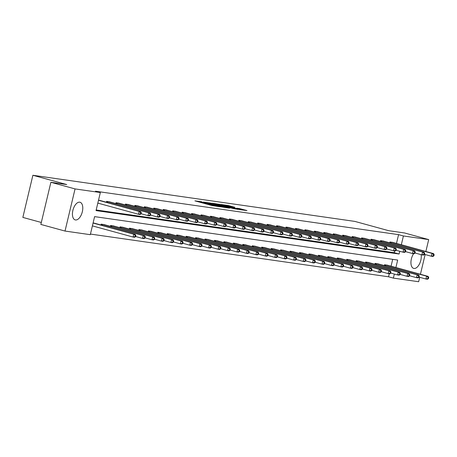 <?xml version="1.0" encoding="UTF-8"?>
<svg xmlns="http://www.w3.org/2000/svg" width="457" height="457" viewBox="0 0 457 457"><rect width="100%" height="100%" fill="white"/><g stroke="black" fill="none" stroke-linecap="round" stroke-linejoin="round"><path stroke-width="0.69" d="M201.943 201.823L194.905 200.852L211.985 205.541L219.96 206.793L203.931 202.782L200.829 201.811L201.943 201.823M421.137 254.669A9.146 4.741 -74.7 0 1 419.412 264.095A9.146 4.741 -74.7 0 1 413.991 268.459A9.146 4.741 -74.7 0 1 413.682 268.396A9.146 4.741 -74.7 0 1 410.929 262.666A9.146 4.741 -74.7 0 1 413.602 253.692M75.491 219.954A9.146 4.741 -74.7 0 1 75.188 219.891A9.146 4.741 -74.7 0 1 72.954 210.106A9.146 4.741 -74.7 0 1 79.724 202.188A9.146 4.741 -74.7 0 1 80.026 202.251A9.146 4.741 -74.7 0 1 82.26 212.037A9.146 4.741 -74.7 0 1 75.491 219.954M235.029 207.352L228.34 205.519L221.154 204.508L240.302 209.723L246.963 210.551L239.628 208.615L236.458 208.181L241.256 209.637L236.675 208.695L224.027 205.124L235.029 207.352M395.893 267.539L397.676 260.056L94.599 216.629L90.303 234.681L65.02 231.053L40.85 224.427L50.887 182.286L66.722 184.554L32.887 175.271L354.855 221.405L388.69 230.688L404.525 232.961L428.695 239.594L425.855 251.493M50.887 182.286L75.057 188.918L100.34 192.54L96.039 210.591L399.11 254.018L399.766 251.281M396.482 243.432L398.578 234.641L95.507 191.215L100.34 192.54M398.578 234.641L403.411 235.966L428.695 239.594M211.397 203.216L203.194 202.04L220.274 206.73L229.003 208.084L211.397 203.216L211.271 203.731M212.082 203.188L220.64 204.542L238.246 209.409L233.527 208.626L225.061 206.381L222.896 206.09L229.802 208.129L212.065 203.256M425.136 254.526L420.429 274.274M419.709 277.308L418.658 281.729L393.374 278.107L394.34 274.057M65.02 231.053L75.057 188.918M32.887 175.271L22.85 217.406L41.313 222.473M378.116 263.9L375.106 263.375L374.9 264.255M359.219 261.193L356.214 260.667L356.003 261.547M340.328 258.485L337.323 257.959L337.112 258.839M321.437 255.777L318.432 255.252L318.221 256.131M302.54 253.069L299.535 252.544L299.329 253.424M283.648 250.362L280.644 249.836L280.432 250.722M264.757 247.654L261.752 247.128L261.541 248.014M245.866 244.946L242.856 244.421L242.65 245.306M226.969 242.244L223.964 241.713L223.753 242.598M208.078 239.537L205.073 239.005L204.862 239.891M189.187 236.829L186.182 236.303L185.97 237.183M170.29 234.121L167.285 233.596L167.079 234.475M151.398 231.413L148.394 230.888L148.182 231.768M132.507 228.706L129.502 228.18L129.291 229.06M113.616 225.998L110.611 225.472L110.4 226.358M93.091 222.965L94.719 223.29M90.446 234.064L388.541 276.782L389.261 273.76M391.055 266.214L392.694 259.342M104.167 224.644L101.163 224.119L100.951 225.004M123.059 227.352L120.054 226.826L119.843 227.706M141.956 230.06L138.945 229.534L138.739 230.414M160.847 232.767L157.842 232.242L157.631 233.121M179.738 235.475L176.733 234.949L176.522 235.829M198.629 238.183L195.625 237.651L195.413 238.537M217.526 240.89L214.522 240.359L214.31 241.245M236.418 243.598L233.413 243.067L233.201 243.952M255.309 246.3L252.304 245.775L252.093 246.66M274.206 249.008L271.195 248.482L270.99 249.368M293.097 251.716L290.092 251.19L289.881 252.075M311.988 254.423L308.983 253.898L308.772 254.778M330.879 257.131L327.875 256.606L327.663 257.485M349.776 259.839L346.772 259.313L346.56 260.193M368.668 262.547L365.663 262.021L365.451 262.901M387.559 265.254L384.554 264.723L384.343 265.608M388.541 276.782L393.374 278.107M401.32 244.763L403.411 235.966M96.187 209.98L394.277 252.692L394.688 250.979M394.277 252.692L399.11 254.018M389.77 242.833L389.981 241.947L392.986 242.473M380.327 241.479L380.532 240.593L383.537 241.125M370.878 240.125L371.09 239.24L374.094 239.771M361.43 238.771L361.641 237.886L364.646 238.417M351.987 237.417L352.193 236.532L355.203 237.063M342.539 236.063L342.75 235.178L345.755 235.709M333.09 234.709L333.302 233.83L336.306 234.355M323.647 233.356L323.859 232.476L326.864 233.001M314.199 232.002L314.41 231.122L317.415 231.648M304.75 230.648L304.962 229.768L307.967 230.294M295.308 229.294L295.519 228.414L298.524 228.94M285.859 227.94L286.071 227.06L289.075 227.586M276.411 226.586L276.622 225.707L279.627 226.232M266.968 225.232L267.179 224.353L270.184 224.878M257.52 223.884L257.731 222.999L260.736 223.524M248.077 222.53L248.282 221.645L251.293 222.171M238.628 221.177L238.84 220.291L241.844 220.817M229.18 219.823L229.391 218.937L232.396 219.463M219.737 218.469L219.943 217.583L222.953 218.109M210.289 217.115L210.5 216.23L213.505 216.755M200.84 215.761L201.051 214.876L204.056 215.401M191.397 214.407L191.609 213.522L194.613 214.053M181.949 213.053L182.16 212.168L185.165 212.699M172.5 211.7L172.712 210.814L175.717 211.345M163.058 210.346L163.269 209.46L166.274 209.992M153.609 208.992L153.82 208.112L156.825 208.638M144.161 207.638L144.372 206.758L147.377 207.284M134.718 206.284L134.929 205.404L137.934 205.93M125.269 204.93L125.481 204.05L128.486 204.576M115.827 203.576L116.032 202.697L119.043 203.222M106.378 202.223L106.59 201.343L109.594 201.868M98.518 200.183L100.146 200.514M204.822 202.325L222.553 206.947L204.822 202.325M219.411 204.753L214.83 203.811L221.736 205.73L223.901 206.021L219.411 204.753M135.615 236.697L135.883 235.555L135.278 235.469L135.009 236.606L135.615 236.697L134.609 237.269L133.096 237.052L133.77 234.207L135.283 234.424L94.068 223.102M92.394 225.884L133.096 237.052L135.009 236.606M93.074 223.039L133.77 234.207L135.278 235.469M135.283 234.424L135.883 235.555M141.042 213.916L141.31 212.779L140.705 212.694L140.436 213.83L141.042 213.916L140.031 214.493L138.517 214.276L139.196 211.431L98.501 200.263M140.705 212.694L139.196 211.431L140.71 211.648L99.495 200.326M140.436 213.83L138.517 214.276L97.821 203.108M141.31 212.779L140.71 211.648M145.058 238.051L145.332 236.909L144.726 236.823L144.452 237.96L145.058 238.051L144.052 238.623L142.538 238.405L143.218 235.561L144.732 235.778L103.51 224.456M135.655 236.515L142.538 238.405L144.452 237.96M101.837 224.216L143.218 235.561L144.726 236.823M144.732 235.778L145.332 236.909M154.506 239.399L154.78 238.263L154.175 238.177L153.9 239.314L154.506 239.399L153.501 239.976L151.987 239.759L152.667 236.915L154.18 237.132L112.959 225.809M145.103 237.869L151.987 239.759L153.9 239.314M111.285 225.569L152.667 236.915L154.175 238.177M154.18 237.132L154.78 238.263M150.484 215.27L150.759 214.133L150.153 214.047L149.879 215.184L150.484 215.27L149.479 215.847L147.965 215.63L148.645 212.779L107.264 201.44M150.153 214.047L148.645 212.779L150.159 212.996L108.937 201.68M149.879 215.184L147.965 215.63L141.082 213.739M150.759 214.133L150.159 212.996M159.933 216.624L160.201 215.487L159.596 215.401L159.327 216.538L159.933 216.624L158.927 217.201L157.414 216.984L158.093 214.133L116.712 202.794M159.596 215.401L158.093 214.133L159.607 214.35L118.386 203.034M159.327 216.538L157.414 216.984L150.53 215.093M160.201 215.487L159.607 214.35M163.954 240.753L164.223 239.617L163.617 239.531L163.349 240.668L163.954 240.753L162.949 241.33L161.435 241.113L162.109 238.268L163.623 238.485L122.407 227.163M154.546 239.222L161.435 241.113L163.349 240.668M120.734 226.923L162.109 238.268L163.617 239.531M163.623 238.485L164.223 239.617M169.381 217.978L169.65 216.841L169.044 216.755L168.776 217.892L169.381 217.978L168.37 218.555L166.856 218.337L167.536 215.487L126.161 204.148M169.044 216.755L167.536 215.487L169.05 215.704L127.829 204.388M168.776 217.892L166.856 218.337L159.973 216.447M169.65 216.841L169.05 215.704M173.397 242.107L173.671 240.97L173.066 240.885L172.792 242.021L173.397 242.107L172.392 242.684L170.878 242.467L171.558 239.622L173.072 239.839L131.85 228.517M163.994 240.576L170.878 242.467L172.792 242.021M130.176 228.277L171.558 239.622L173.066 240.885M173.072 239.839L173.671 240.97M178.824 219.331L179.098 218.195L178.493 218.109L178.219 219.246L178.824 219.331L177.819 219.908L176.305 219.691L176.985 216.841L135.603 205.501M178.493 218.109L176.985 216.841L178.498 217.058L137.277 205.741M178.219 219.246L176.305 219.691L169.421 217.8M179.098 218.195L178.498 217.058M182.846 243.461L183.114 242.324L182.509 242.239L182.24 243.375L182.846 243.461L181.84 244.038L180.326 243.821L181.006 240.976L182.52 241.187L141.299 229.871M173.443 241.93L180.326 243.821L182.24 243.375M139.625 229.631L181.006 240.976L182.509 242.239M182.52 241.187L183.114 242.324M188.273 220.685L188.541 219.549L187.936 219.463L187.667 220.6L188.273 220.685L187.267 221.262L185.753 221.045L186.427 218.195L145.052 206.855M187.936 219.463L186.427 218.195L187.941 218.412L146.726 207.095M187.667 220.6L185.753 221.045L178.87 219.154M188.541 219.549L187.941 218.412M192.294 244.815L192.563 243.678L191.957 243.592L191.689 244.729L192.294 244.815L191.283 245.392L189.769 245.175L190.449 242.324L191.963 242.541L150.741 231.225M182.886 243.284L189.769 245.175L191.689 244.729M149.073 230.985L190.449 242.324L191.957 243.592M191.963 242.541L192.563 243.678M197.715 222.039L197.99 220.902L197.384 220.817L197.11 221.953L197.715 222.039L196.71 222.616L195.196 222.399L195.876 219.549L154.5 208.203M197.384 220.817L195.876 219.549L197.39 219.766L156.168 208.443M197.11 221.953L195.196 222.399L188.313 220.508M197.99 220.902L197.39 219.766M201.737 246.169L202.011 245.032L201.406 244.946L201.131 246.083L201.737 246.169L200.732 246.746L199.218 246.529L199.898 243.678L201.411 243.895L160.19 232.579M192.334 244.638L199.218 246.529L201.131 246.083M158.516 232.339L199.898 243.678L201.406 244.946M201.411 243.895L202.011 245.032M207.164 223.393L207.438 222.256L206.832 222.165L206.558 223.307L207.164 223.393L206.158 223.97L204.645 223.753L205.324 220.902L163.943 209.557M206.832 222.165L205.324 220.902L206.838 221.119L165.617 209.797M206.558 223.307L204.645 223.753L197.761 221.862M207.438 222.256L206.838 221.119M211.185 247.523L211.454 246.386L210.848 246.3L210.58 247.437L211.185 247.523L210.18 248.1L208.666 247.883L209.34 245.032L210.854 245.249L169.638 233.933M201.783 245.992L208.666 247.883L210.58 247.437M167.965 233.693L209.34 245.032L210.848 246.3M210.854 245.249L211.454 246.386M216.612 224.747L216.881 223.61L216.275 223.519L216.007 224.661L216.612 224.747L215.607 225.324L214.093 225.107L214.767 222.256L173.392 210.911M216.275 223.519L214.767 222.256L216.281 222.473L175.065 211.151M216.007 224.661L214.093 225.107L207.21 223.216M216.881 223.61L216.281 222.473M220.634 248.876L220.902 247.74L220.297 247.654L220.023 248.791L220.634 248.876L219.623 249.453L218.109 249.236L218.789 246.386L220.303 246.603L179.081 235.286M211.225 247.346L218.109 249.236L220.023 248.791M177.413 235.047L218.789 246.386L220.297 247.654M220.303 246.603L220.902 247.74M226.055 226.101L226.329 224.964L225.724 224.873L225.45 226.015L226.055 226.101L225.05 226.672L223.536 226.455L224.216 223.61L182.834 212.265M225.724 224.873L224.216 223.61L225.729 223.827L184.508 212.505M225.45 226.015L223.536 226.455L216.652 224.57M226.329 224.964L225.729 223.827M230.077 250.23L230.351 249.094L229.745 249.008L229.471 250.145L230.077 250.23L229.071 250.807L227.557 250.59L228.237 247.74L229.751 247.957L188.53 236.635M220.674 248.699L227.557 250.59L229.471 250.145M186.856 236.4L228.237 247.74L229.745 249.008M229.751 247.957L230.351 249.094M235.504 227.455L235.778 226.318L235.172 226.226L234.898 227.369L235.504 227.455L234.498 228.026L232.984 227.809L233.664 224.964L192.283 213.619M235.172 226.226L233.664 224.964L235.178 225.181L193.957 213.859M234.898 227.369L232.984 227.809L226.101 225.924M235.778 226.318L235.178 225.181M239.525 251.584L239.794 250.447L239.188 250.356L238.92 251.499L239.525 251.584L238.52 252.161L237.006 251.944L237.68 249.094L239.194 249.311L197.978 237.988M230.122 250.053L237.006 251.944L238.92 251.499M196.304 237.749L237.68 249.094L239.188 250.356M239.194 249.311L239.794 250.447M244.952 228.808L245.22 227.666L244.615 227.58L244.346 228.723L244.952 228.808L243.947 229.38L242.433 229.163L243.107 226.318L201.731 214.973M244.615 227.58L243.107 226.318L244.621 226.535L203.405 215.213M244.346 228.723L242.433 229.163L235.544 227.278M245.22 227.666L244.621 226.535M248.968 252.938L249.242 251.801L248.637 251.71L248.362 252.852L248.968 252.938L247.962 253.515L246.449 253.298L247.128 250.447L248.642 250.665L207.421 239.342M239.565 251.407L246.449 253.298L248.362 252.852M205.753 239.102L247.128 250.447L248.637 251.71M248.642 250.665L249.242 251.801M254.395 230.162L254.669 229.02L254.063 228.934L253.789 230.077L254.395 230.162L253.389 230.734L251.876 230.517L252.555 227.672L211.174 216.327M254.063 228.934L252.555 227.672L254.069 227.889L212.848 216.567M253.789 230.077L251.876 230.517L244.992 228.631M254.669 229.02L254.069 227.889M258.416 254.292L258.691 253.155L258.085 253.064L257.811 254.206L258.416 254.292L257.411 254.863L255.897 254.652L256.577 251.801L258.091 252.018L216.869 240.696M249.014 252.761L255.897 254.652L257.811 254.206M215.196 240.456L256.577 251.801L258.085 253.064M258.091 252.018L258.691 253.155M263.843 231.516L264.112 230.374L263.506 230.288L263.238 231.431L263.843 231.516L262.838 232.087L261.324 231.87L262.004 229.026L220.622 217.681M263.506 230.288L262.004 229.026L263.518 229.243L222.296 217.92M263.238 231.431L261.324 231.87L254.44 229.985M264.112 230.374L263.518 229.243M267.865 255.646L268.133 254.509L267.528 254.418L267.259 255.56L267.865 255.646L266.859 256.217L265.346 256L266.02 253.155L267.534 253.372L226.318 242.05M258.456 254.115L265.346 256L267.259 255.56M224.644 241.81L266.02 253.155L267.528 254.418M267.534 253.372L268.133 254.509M273.292 232.87L273.56 231.728L272.955 231.642L272.686 232.779L273.292 232.87L272.281 233.441L270.767 233.224L271.447 230.379L230.071 219.034M272.955 231.642L271.447 230.379L272.96 230.596L231.745 219.274M272.686 232.779L270.767 233.224L263.883 231.339M273.56 231.728L272.96 230.596M277.308 257L277.582 255.857L276.976 255.771L276.702 256.914L277.308 257L276.302 257.571L274.788 257.354L275.468 254.509L276.982 254.726L235.761 243.404M267.905 255.469L274.788 257.354L276.702 256.914M234.087 243.164L275.468 254.509L276.976 255.771M276.982 254.726L277.582 255.857M282.734 234.224L283.009 233.081L282.403 232.996L282.129 234.133L282.734 234.224L281.729 234.795L280.215 234.578L280.895 231.733L239.514 220.388M282.403 232.996L280.895 231.733L282.409 231.95L241.187 220.628M282.129 234.133L280.215 234.578L273.332 232.693M283.009 233.081L282.409 231.95M286.756 258.354L287.025 257.211L286.419 257.125L286.151 258.268L286.756 258.354L285.751 258.925L284.237 258.708L284.917 255.863L286.43 256.08L245.209 244.758M277.353 256.823L284.237 258.708L286.151 258.268M243.535 244.518L284.917 255.863L286.419 257.125M286.43 256.08L287.025 257.211M292.183 235.578L292.451 234.435L291.846 234.35L291.577 235.486L292.183 235.578L291.178 236.149L289.664 235.932L290.338 233.087L248.962 221.742M291.846 234.35L290.338 233.087L291.852 233.304L250.636 221.982M291.577 235.486L289.664 235.932L282.78 234.041M292.451 234.435L291.852 233.304M296.205 259.707L296.473 258.565L295.868 258.479L295.599 259.622L296.205 259.707L295.199 260.279L293.685 260.062L294.359 257.217L295.873 257.434L254.658 246.112M286.796 258.176L293.685 260.062L295.599 259.622M252.984 245.872L294.359 257.217L295.868 258.479M295.873 257.434L296.473 258.565M301.631 236.932L301.9 235.789L301.294 235.703L301.026 236.84L301.631 236.932L300.62 237.503L299.107 237.286L299.786 234.441L258.411 223.096M301.294 235.703L299.786 234.441L301.3 234.658L260.079 223.336M301.026 236.84L299.107 237.286L292.223 235.395M301.9 235.789L301.3 234.658M305.647 261.061L305.922 259.919L305.316 259.833L305.042 260.97L305.647 261.061L304.642 261.632L303.128 261.415L303.808 258.571L305.322 258.788L264.1 247.466M296.245 259.53L303.128 261.415L305.042 260.97M262.427 247.226L303.808 258.571L305.316 259.833M305.322 258.788L305.922 259.919M311.074 238.28L311.348 237.143L310.743 237.057L310.469 238.194L311.074 238.28L310.069 238.857L308.555 238.64L309.235 235.795L267.853 224.45M310.743 237.057L309.235 235.795L310.749 236.012L269.527 224.69M310.469 238.194L308.555 238.64L301.671 236.749M311.348 237.143L310.749 236.012M315.096 262.415L315.364 261.273L314.759 261.187L314.49 262.324L315.096 262.415L314.09 262.986L312.577 262.769L313.256 259.924L314.77 260.142L273.549 248.819M305.693 260.884L312.577 262.769L314.49 262.324M271.875 248.579L313.256 259.924L314.759 261.187M314.77 260.142L315.364 261.273M320.523 239.634L320.791 238.497L320.186 238.411L319.917 239.548L320.523 239.634L319.517 240.211L318.003 239.994L318.678 237.149L277.302 225.804M320.186 238.411L318.678 237.149L320.191 237.366L278.976 226.044M319.917 239.548L318.003 239.994L311.12 238.103M320.791 238.497L320.191 237.366M324.544 263.769L324.813 262.626L324.207 262.541L323.939 263.678L324.544 263.769L323.533 264.34L322.019 264.123L322.699 261.278L324.213 261.495L282.992 250.173M315.136 262.232L322.019 264.123L323.939 263.678M281.323 249.933L322.699 261.278L324.207 262.541M324.213 261.495L324.813 262.626M329.965 240.988L330.24 239.851L329.634 239.765L329.36 240.902L329.965 240.988L328.96 241.564L327.446 241.347L328.126 238.503L286.75 227.158M329.634 239.765L328.126 238.503L329.64 238.714L288.418 227.397M329.36 240.902L327.446 241.347L320.563 239.457M330.24 239.851L329.64 238.714M333.987 265.123L334.261 263.98L333.656 263.895L333.382 265.031L333.987 265.123L332.982 265.694L331.468 265.477L332.148 262.632L333.661 262.849L292.44 251.527M324.584 263.586L331.468 265.477L333.382 265.031M290.766 251.287L332.148 262.632L333.656 263.895M333.661 262.849L334.261 263.98M339.414 242.341L339.688 241.205L339.083 241.119L338.808 242.256L339.414 242.341L338.409 242.918L336.895 242.701L337.574 239.851L296.193 228.511M339.083 241.119L337.574 239.851L339.088 240.068L297.867 228.751M338.808 242.256L336.895 242.701L330.011 240.81M339.688 241.205L339.088 240.068M343.436 266.471L343.704 265.334L343.098 265.249L342.83 266.385L343.436 266.471L342.43 267.048L340.916 266.831L341.59 263.986L343.104 264.203L301.888 252.881M334.033 264.94L340.916 266.831L342.83 266.385M300.215 252.641L341.59 263.986L343.098 265.249M343.104 264.203L343.704 265.334M348.862 243.695L349.131 242.558L348.525 242.473L348.257 243.61L348.862 243.695L347.857 244.272L346.343 244.055L347.017 241.205L305.642 229.865M348.525 242.473L347.017 241.205L348.531 241.422L307.315 230.105M348.257 243.61L346.343 244.055L339.46 242.164M349.131 242.558L348.531 241.422M352.878 267.825L353.152 266.688L352.547 266.602L352.273 267.739L352.878 267.825L351.873 268.402L350.359 268.185L351.039 265.34L352.553 265.557L311.331 254.235M343.475 266.294L350.359 268.185L352.273 267.739M309.663 253.995L351.039 265.34L352.547 266.602M352.553 265.557L353.152 266.688M358.305 245.049L358.579 243.912L357.974 243.827L357.7 244.963L358.305 245.049L357.3 245.626L355.786 245.409L356.466 242.558L315.084 231.219M357.974 243.827L356.466 242.558L357.98 242.776L316.758 231.459M357.7 244.963L355.786 245.409L348.902 243.518M358.579 243.912L357.98 242.776M362.327 269.179L362.601 268.042L361.995 267.956L361.721 269.093L362.327 269.179L361.321 269.756L359.808 269.539L360.487 266.694L362.001 266.911L320.78 255.589M352.924 267.648L359.808 269.539L361.721 269.093M319.106 255.349L360.487 266.694L361.995 267.956M362.001 266.911L362.601 268.042M367.754 246.403L368.028 245.266L367.422 245.18L367.148 246.317L367.754 246.403L366.748 246.98L365.234 246.763L365.914 243.912L324.533 232.573M367.422 245.18L365.914 243.912L367.428 244.129L326.207 232.813M367.148 246.317L365.234 246.763L358.351 244.872M368.028 245.266L367.428 244.129M371.775 270.533L372.044 269.396L371.438 269.31L371.17 270.447L371.775 270.533L370.77 271.11L369.256 270.892L369.93 268.042L371.444 268.259L330.228 256.943M362.372 269.002L369.256 270.892L371.17 270.447M328.554 256.703L369.93 268.042L371.438 269.31M371.444 268.259L372.044 269.396M377.202 247.757L377.471 246.62L376.865 246.534L376.597 247.671L377.202 247.757L376.197 248.334L374.683 248.117L375.357 245.266L333.981 233.927M376.865 246.534L375.357 245.266L376.871 245.483L335.655 234.161M376.597 247.671L374.683 248.117L367.794 246.226M377.471 246.62L376.871 245.483M381.218 271.886L381.492 270.75L380.887 270.664L380.612 271.801L381.218 271.886L380.213 272.463L378.699 272.246L379.379 269.396L380.892 269.613L339.671 258.296M371.815 270.355L378.699 272.246L380.612 271.801M337.997 258.056L379.379 269.396L380.887 270.664M380.892 269.613L381.492 270.75M386.645 249.111L386.919 247.974L386.314 247.888L386.039 249.025L386.645 249.111L385.639 249.688L384.126 249.471L384.805 246.62L343.424 235.275M386.314 247.888L384.805 246.62L386.319 246.837L345.098 235.515M386.039 249.025L384.126 249.471L377.242 247.58M386.919 247.974L386.319 246.837M390.666 273.24L390.941 272.104L390.335 272.018L390.061 273.155L390.666 273.24L389.661 273.817L388.147 273.6L388.827 270.75L390.341 270.967L349.119 259.65M381.264 271.709L388.147 273.6L390.061 273.155M347.446 259.41L388.827 270.75L390.335 272.018M390.341 270.967L390.941 272.104M396.093 250.465L396.362 249.328L395.756 249.236L395.488 250.379L396.093 250.465L395.088 251.042L393.574 250.824L394.254 247.974L352.873 236.629M395.756 249.236L394.254 247.974L395.768 248.191L354.546 236.869M395.488 250.379L393.574 250.824L386.691 248.934M396.362 249.328L395.768 248.191M400.115 274.594L400.383 273.457L399.778 273.372L399.509 274.508L400.115 274.594L399.11 275.171L397.596 274.954L398.27 272.104L399.784 272.321L358.568 261.004M390.706 273.063L397.596 274.954L399.509 274.508M356.894 260.764L398.27 272.104L399.778 273.372M399.784 272.321L400.383 273.457M405.542 251.818L405.81 250.682L405.205 250.59L404.936 251.733L405.542 251.818L404.531 252.39L403.017 252.178L403.697 249.328L362.321 237.983M405.205 250.59L403.697 249.328L405.21 249.545L363.995 238.223M404.936 251.733L403.017 252.178L396.133 250.287M405.81 250.682L405.21 249.545M409.558 275.948L409.832 274.811L409.226 274.726L408.952 275.862L409.558 275.948L408.552 276.525L407.038 276.308L407.718 273.457L409.232 273.674L368.011 262.358M400.155 274.417L407.038 276.308L408.952 275.862M366.337 262.118L407.718 273.457L409.226 274.726M409.232 273.674L409.832 274.811M414.985 253.172L415.259 252.036L414.653 251.944L414.379 253.087L414.985 253.172L413.979 253.744L412.465 253.526L413.145 250.682L371.764 239.337M414.653 251.944L413.145 250.682L414.659 250.899L373.438 239.577M414.379 253.087L412.465 253.526L405.582 251.641M415.259 252.036L414.659 250.899M419.006 277.302L419.275 276.165L418.669 276.079L418.401 277.216L419.006 277.302L418.001 277.879L416.487 277.662L417.167 274.811L418.681 275.028L377.459 263.706M409.603 275.771L416.487 277.662L418.401 277.216M375.785 263.466L417.167 274.811L418.669 276.079M418.681 275.028L419.275 276.165M424.433 254.526L424.702 253.384L424.096 253.298L423.828 254.44L424.433 254.526L423.428 255.097L421.914 254.88L422.588 252.036L381.212 240.69M424.096 253.298L422.588 252.036L424.102 252.253L382.886 240.93M423.828 254.44L421.914 254.88L415.03 252.995M424.702 253.384L424.102 252.253M428.455 278.656L428.723 277.519L428.118 277.428L427.849 278.57L428.455 278.656L427.444 279.233L425.93 279.016L426.61 276.165L428.123 276.382L386.908 265.06M419.046 277.125L425.93 279.016L427.849 278.57M385.234 264.82L426.61 276.165L428.118 277.428M428.123 276.382L428.723 277.519M433.882 255.88L434.15 254.738L433.544 254.652L433.276 255.794L433.882 255.88L432.87 256.451L431.357 256.234L432.036 253.389L390.661 242.044M433.544 254.652L432.036 253.389L433.55 253.606L392.329 242.284M433.276 255.794L431.357 256.234L424.473 254.349M434.15 254.738L433.55 253.606M200.663 202.434L200.863 201.583M209.483 204.856L209.689 204.005M202.388 202.908L202.508 202.388M203.811 203.296L203.931 202.782M208.695 204.639L208.872 203.885M211.208 205.324L211.334 204.81M212.636 205.707L212.756 205.204M209.746 203.319L209.854 202.868M218.989 204.639L219.097 204.193M220.514 205.056L220.64 204.542M239.525 209.06L239.628 208.615M241.045 209.517L241.176 208.963M228.232 205.964L228.34 205.519M229.757 206.381L229.882 205.867M101.785 225.232L102.02 224.261M102.191 225.341L102.419 224.364M111.234 226.586L111.462 225.615M111.634 226.695L111.868 225.718M107.846 201.588L107.618 202.565M107.441 201.48L107.212 202.451M117.295 202.942L117.061 203.919M116.889 202.834L116.661 203.805M120.677 227.94L120.911 226.969M121.082 228.049L121.316 227.072M126.743 204.296L126.509 205.273M126.338 204.188L126.103 205.159M130.125 229.288L130.354 228.323M130.531 229.403L130.759 228.426M136.186 205.65L135.952 206.627M135.78 205.541L135.552 206.513M139.574 230.642L139.802 229.671M139.973 230.756L140.208 229.78M145.634 207.004L145.4 207.981M145.229 206.895L144.995 207.866M149.016 231.996L149.25 231.025M149.422 232.11L149.656 231.133M155.077 208.358L154.849 209.335M154.677 208.249L154.443 209.22M158.465 233.35L158.693 232.379M158.87 233.464L159.099 232.487M164.526 209.712L164.292 210.683M164.12 209.603L163.892 210.574M167.913 234.704L168.142 233.733M168.313 234.818L168.547 233.841M173.974 211.065L173.74 212.037M173.569 210.957L173.334 211.928M177.356 236.058L177.59 235.087M177.762 236.172L177.99 235.195M183.417 212.414L183.188 213.39M183.017 212.311L182.783 213.282M186.804 237.412L187.033 236.44M187.204 237.526L187.439 236.549M192.865 213.767L192.631 214.744M192.46 213.665L192.231 214.636M196.247 238.765L196.481 237.794M196.653 238.874L196.887 237.903M202.314 215.121L202.08 216.098M201.908 215.018L201.674 215.99M205.696 240.119L205.93 239.148M206.101 240.228L206.33 239.257M211.757 216.475L211.528 217.452M211.351 216.372L211.123 217.343M215.144 241.473L215.373 240.502M215.544 241.582L215.778 240.611M221.205 217.829L220.971 218.806M220.8 217.726L220.571 218.697M224.587 242.827L224.821 241.856M224.993 242.935L225.227 241.959M230.654 219.183L230.419 220.16M230.248 219.08L230.014 220.051M234.035 244.181L234.27 243.21M234.441 244.289L234.67 243.313M240.096 220.537L239.868 221.514M239.691 220.434L239.462 221.405M243.484 245.535L243.712 244.564M243.884 245.643L244.118 244.666M249.545 221.891L249.311 222.867M249.139 221.788L248.911 222.759M252.927 246.889L253.161 245.917M253.332 246.997L253.566 246.02M258.993 223.245L258.759 224.221M258.588 223.142L258.354 224.113M262.375 248.242L262.604 247.271M262.781 248.351L263.009 247.374M268.436 224.598L268.202 225.575M268.031 224.496L267.802 225.467M271.824 249.596L272.052 248.625M272.223 249.705L272.458 248.728M277.885 225.952L277.65 226.929M277.479 225.849L277.245 226.815M281.266 250.95L281.501 249.979M281.672 251.059L281.906 250.082M287.327 227.306L287.099 228.283M286.927 227.198L286.693 228.169M290.715 252.304L290.943 251.333M291.115 252.413L291.349 251.436M296.776 228.66L296.542 229.637M296.37 228.551L296.142 229.523M300.163 253.658L300.392 252.687M300.563 253.766L300.797 252.79M306.224 230.014L305.99 230.991M305.819 229.905L305.584 230.876M309.606 255.012L309.84 254.041M310.012 255.12L310.24 254.143M315.667 231.368L315.439 232.345M315.267 231.259L315.033 232.23M319.055 256.36L319.283 255.394M319.454 256.474L319.689 255.497M325.116 232.722L324.881 233.698M324.71 232.613L324.481 233.584M328.497 257.714L328.732 256.743M328.903 257.828L329.137 256.851M334.564 234.075L334.33 235.052M334.158 233.967L333.924 234.938M337.946 259.068L338.18 258.096M338.351 259.182L338.58 258.205M344.007 235.429L343.778 236.406M343.601 235.321L343.373 236.292M347.394 260.421L347.623 259.45M347.794 260.536L348.028 259.559M353.455 236.783L353.221 237.754M353.05 236.675L352.821 237.646M356.837 261.775L357.071 260.804M357.243 261.89L357.477 260.913M362.904 238.137L362.669 239.108M362.498 238.028L362.264 239M366.286 263.129L366.514 262.158M366.691 263.243L366.92 262.267M372.346 239.485L372.118 240.462M371.941 239.382L371.712 240.353M375.734 264.483L375.962 263.512M376.134 264.597L376.368 263.62M381.795 240.839L381.561 241.816M381.389 240.736L381.161 241.707M385.177 265.837L385.411 264.866M385.582 265.945L385.817 264.974M391.243 242.193L391.009 243.17M390.838 242.09L390.604 243.061M200.68 202.44L200.829 201.811M209.506 204.856L209.654 204.233"/></g></svg>
